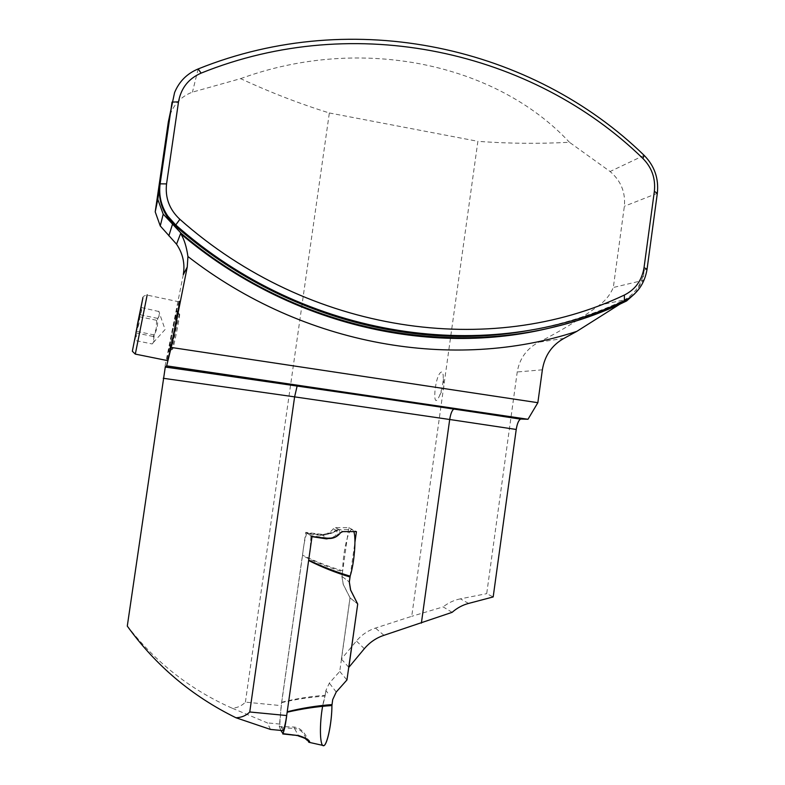 <?xml version="1.0" encoding="UTF-8"?>
<svg xmlns="http://www.w3.org/2000/svg" width="785" height="785" viewBox="0 0 785 785"><rect width="100%" height="100%" fill="white"/><g stroke="black" fill="none" stroke-linecap="round" stroke-linejoin="round"><path stroke-width="0.59" stroke-dasharray="3.92 2.94" d="M283.208 730.639L279.803 724.074L281.158 705.627L305.718 532.338L320.879 534.232C325.971 534.673 330.112 532.848 333.321 528.747L335.48 527.638L348.746 527.657L341.887 576.406L343.163 584.256L350.002 597.778L341.387 659.047L356.419 641.021C361.62 634.869 367.969 630.551 375.456 628.069L411.733 616.313L477.879 141.32C508.023 143.606 538.539 143.92 569.429 142.271L610.092 171.513C620.886 180.707 625.645 192.286 624.36 206.269L613.32 287.487C610.269 294.62 605.608 300.508 599.338 305.149C580.095 319.269 559.872 331.623 538.667 342.221C526.686 348.648 519.533 358.559 517.236 371.972L486.7 593.656L493.186 596.924M452.111 612.339L443.162 606.884L411.733 616.313M127.278 625.91C155.528 662.383 190.529 689.829 232.281 708.247C237.59 707.785 241.957 705.744 245.401 702.124L281.158 705.627M183.298 274.642L164.821 367.311M245.401 702.124L329.347 112.971C299.782 103.806 270.207 92.365 240.612 78.637L192.443 92.13C182.297 95.907 175.045 102.913 170.698 113.158L168.324 121.979M270.511 729.442L267.351 722.887L232.281 708.247M279.803 724.074L267.351 722.887M468.596 603.429L460.373 598.847L486.7 593.656M460.373 598.847C454.005 600.142 448.274 602.821 443.162 606.884M626.607 300.959L624.821 301.332C594.736 315.698 562.884 325.961 529.247 332.143M620.336 303.883L624.821 301.332M634.8 293.678L642.876 280.431L613.32 287.487M532.465 329.769C563.758 323.862 593.519 314.392 621.74 301.342C634.378 294.983 641.894 284.504 644.299 269.893L642.876 280.431M329.347 112.971L477.879 141.32M350.198 575.915L354.938 542.199M240.612 78.637C361.708 34.334 496.689 63.928 569.429 142.271M348.736 667.24L341.387 659.047M179.147 301.568L179.029 301.823C177.194 305.571 166.92 356.459 167.166 360.531M350.002 597.778L357.626 603.979L350.09 597.846L343.251 584.325L341.975 576.465L342.711 570.803C328.925 566.731 315.541 561.52 302.549 555.201C303.461 546.389 304.815 539.216 306.611 533.672L321.065 535.439C329.514 534.359 334.999 532.465 337.53 529.757M305.718 532.338L312.028 536.498M348.746 527.657L356.429 531.641M152.192 343.958C154.282 341.789 154.684 339.306 153.418 336.52L156.205 328.65L156.666 320.3C158.943 317.729 159.679 314.805 158.855 311.527L140.947 307.435C142.183 310.163 141.722 312.567 139.553 314.638C140.024 320.515 138.906 326.06 136.217 331.26L135.236 339.12L134.333 340.317L152.192 343.958L153.242 342.594L154.262 334.969C156.951 329.778 158.06 324.254 157.589 318.386C159.669 316.296 160.061 313.892 158.766 311.164M154.262 334.969L136.217 331.26M157.589 318.386L139.553 314.638M139.161 316.659L156.666 320.3M140.947 307.465L141.104 308.054C141.879 311.174 141.241 313.961 139.21 316.404M135.883 332.928L153.418 336.52M139.063 317.13L138.552 325.029L135.972 332.487M135.844 333.115C136.943 335.823 136.443 338.227 134.333 340.317M179.539 314.363C180.786 311.851 174.103 345.763 172.729 348.942L172.563 349.256C171.464 350.974 178.215 316.973 179.451 314.52L179.539 314.363M177.273 310.978C178.676 307.975 170.894 347.461 169.354 351.111C167.264 357.096 175.879 313.274 177.224 311.046L177.273 310.978M441.562 371.982C434.753 373.631 431.348 414.539 439.669 395.414C442.465 387.79 443.623 380.853 443.162 374.612L441.562 371.982M308.947 558.253L287.212 711.75M309.319 742.316L309.094 741.962C308.083 740.687 304.462 727.999 293.973 727.038L279.293 726.478L281.658 702.634L302.5 555.643C315.472 562.207 328.856 567.555 342.643 571.686M350.09 597.846L339.738 671.45L329.337 683.127L325.912 690.496L325.068 696.089C309.83 697.168 295.356 699.347 281.658 702.634M279.293 726.478L280.853 730.413M322.586 745.348L322.233 744.867C318.71 740.039 320.574 709.1 325.068 696.089M286.868 714.183L287.143 712.231M298.692 736.104L304.649 738.057M293.973 727.038L294.434 728.402C302.539 729.775 303.344 733.582 307.278 740.373L309.094 741.962M311.998 536.685L310.889 536.508L310.703 535.625L306.974 533.162L306.611 533.672M353.819 531.631L352.524 529.62L339.051 529.6C340.749 530.68 339.365 533.26 334.881 537.352M310.889 536.508L310.203 549.363M351.278 529.777C347.431 531.936 342.613 555.181 342.711 570.803M326.638 538.314L326.697 537.843C334.881 538.353 337.57 534.448 336.853 530.729L339.051 529.6M321.065 535.439L321.811 534.801C330.74 532.956 335.754 531.602 336.853 530.729M339.738 671.45L346.95 679.957M325.912 690.496L327.718 692.929C326.786 691.771 325.883 688.759 325.039 696.177L322.596 706.461M383.963 635.31L375.456 628.069M364.328 648.704L356.419 641.021M542.366 369.813L517.236 371.972M624.399 300.792L621.74 301.342M657.33 193.306L624.36 206.269M647.066 269.176L644.299 269.893M198.163 68.943L192.443 92.13M644.132 155.351L610.092 171.513M629.285 298.879L599.338 305.149M563.983 338.374L538.667 342.221M320.879 534.232L327.679 538.441M333.321 528.747L340.504 532.779M335.48 527.638L342.731 531.622M341.887 576.406L349.256 581.92L341.975 576.465M135.246 354.084L147.197 294.817M179.451 314.52L178.038 314.226L177.017 312.744L174.084 330.112C178.941 305.757 177.067 308.839 172.386 332.29C168.157 355.526 168.716 354.791 174.084 330.102L169.903 348.913L171.15 348.972C170.07 350.689 176.821 316.679 178.038 314.226L175.457 330.485L171.258 348.785L172.671 349.07M281.727 702.202C296.18 698.63 310.683 696.334 325.235 695.294M282.629 733.887L298.702 736.055L294.434 728.402L279.421 727.616M306.974 533.162L321.811 534.801L326.697 537.843L310.703 535.625M336.235 692.017L329.337 683.127M622.858 302.313C602.232 312.047 580.704 319.887 558.272 325.824M170.669 113.148L174.574 92.591M153.242 342.594L165.095 329.533L158.855 311.527M141.104 308.054L140.927 307.563M135.236 339.13L134.392 340.052M179.029 301.823L147.129 295.091C143.684 295.621 142.163 297.005 142.556 299.222L137.189 325.51M179.5 314.422L177.224 311.046M172.729 348.942L169.354 351.111M439.669 395.414L443.839 387.093L443.162 374.612M337.55 529.747C335.627 529.944 327.787 536.086 321.605 534.801L306.866 533.172"/><path stroke-width="1.18" d="M421.378 623.133L449.697 419.494L516.226 429.464L493.186 596.924L468.596 603.429C462.561 605.019 457.066 607.992 452.111 612.339L383.963 635.31C376.25 637.881 369.706 642.346 364.328 648.704L348.834 667.348L357.715 604.058L350.669 590.094L349.345 581.989L350.198 575.915M127.288 626.096L165.292 366.938L127.288 626.096C155.744 665.621 191.972 696.177 235.981 717.765L270.511 729.442L283.208 730.639C284.523 727.469 285.671 722.435 286.682 715.547L312.028 536.498L327.679 538.441C332.938 538.893 337.216 537.009 340.504 532.779L342.731 531.622L356.429 531.641L354.938 542.199M178.519 101.844C180.962 88.185 188.498 78.608 201.107 73.123C355.821 10.705 532.681 51.192 642.905 158.482C651.893 167.597 655.711 178.568 654.356 191.383L644.034 267.646C641.934 280.382 635.379 289.508 624.379 295.042C490.654 358.686 309.31 334.165 179.863 219.309C169.432 209.575 164.997 197.771 166.557 183.896L178.519 101.844L172.052 102.099L160.13 183.847C158.619 195.416 161.17 206.151 167.784 216.052L175.506 224.736C306.317 340.621 489.457 365.153 624.399 300.792C637.096 294.404 644.652 283.866 647.066 269.176L657.33 193.306C658.9 178.529 654.504 165.87 644.132 155.351C532.946 47.041 354.437 6.015 198.163 68.943C187.046 73.564 179.176 81.444 174.574 92.591L168.324 121.979L155.214 211.852L160.258 225.943L176.517 244.155C182.876 253.516 185.142 263.682 183.298 274.642L187.252 267.018L171.189 347.441L537.853 402.695L527.991 419.268L520.975 419.053L297.044 385.769M163.26 378.282L294.611 396.867L249.758 711.985C246.147 715.616 241.554 717.539 235.981 717.765M187.252 267.018L187.929 256.518C304.345 346.793 454.535 371.648 576.828 331.358L563.983 338.374C551.914 345.106 544.712 355.585 542.366 369.813L537.853 402.695M516.226 429.464C517.168 423.704 518.6 420.26 520.534 419.131L520.975 419.053M527.991 419.268L166.655 365.859L165.292 366.938L454.417 408.877M187.929 256.518C186.555 246.843 184.21 239.327 180.903 233.979L181.149 233.312C312.783 345.135 493.775 366.31 626.607 300.959L634.8 293.678M576.828 331.358L620.336 303.883M558.272 325.824C436.892 358.696 291.039 327.188 180.903 233.979L180.903 233.959C282.158 319.485 414.058 353.633 529.247 332.143M181.149 233.312L163.211 214.128L157.795 199.39L159.875 185.103C158.374 196.603 160.915 207.279 167.49 217.121L175.173 225.756C277.792 316.159 414.137 352.553 532.465 329.769M171.189 347.441L166.655 365.859M155.214 211.852L157.795 199.39M520.534 419.131L453.975 408.956C452.082 410.123 450.649 413.636 449.697 419.494L294.611 396.867L297.211 385.661M167.166 360.531L167.47 360.59C169.472 356.694 181.325 296.759 179.147 301.568M322.586 745.348L323.891 745.632C327.394 744.661 331.927 722.18 331.927 705.538L332.693 699.631L336.235 692.017L346.95 679.957L357.715 604.058M139.21 316.404L140.947 307.465M135.972 332.487L139.161 316.659M140.937 307.435L135.883 332.928M139.024 316.63L139.063 317.13M332.693 699.631L331.927 705.538C316.944 706.559 302.009 708.786 287.143 712.231M357.626 603.979L350.571 590.026L349.256 581.92L350.13 576.151C335.224 571.696 321.418 566.328 308.691 560.048M280.853 730.413L282.973 733.641C284.572 729.334 285.868 722.848 286.868 714.183M309.319 742.316L309.722 742.463C309.889 740.294 306.238 738.018 298.771 735.623L282.973 733.641M298.771 735.623L282.767 733.955M311.998 536.685L326.57 538.883L334.881 537.352M310.203 549.363L308.947 558.253M353.819 531.631C356.361 538.147 354.29 563.561 350.13 576.151M326.57 538.883L326.638 538.314M304.649 738.057L307.278 740.373M322.596 706.461C319.436 723.691 319.77 745.75 323.361 745.75C326.913 746.407 331.859 723.348 331.927 705.538M249.758 711.985L286.682 715.547M166.557 183.896L160.13 183.847L159.875 185.103M175.173 225.756L179.863 219.309M624.399 300.792L624.379 295.042M198.163 68.943L201.107 73.123M657.33 193.306L654.356 191.383M644.132 155.351L642.905 158.482M647.066 269.176L644.034 267.646M168.834 235.843L172.464 224.324M137.189 325.51L142.919 297.731L132.341 351.258L135.246 354.084M147.197 294.817L135.314 354.104L167.47 360.59M308.623 560.51C321.997 567.241 335.764 572.736 349.943 576.985M287.212 711.75C302.097 708.07 317.032 705.676 331.996 704.587M297.093 385.769L165.223 367.066M167.49 217.121L167.784 216.052M180.844 232.88L176.576 244.115M163.211 214.128L160.248 225.952M298.702 736.104C312.253 740.333 306.258 741.776 309.722 742.473L323.891 745.632"/></g></svg>
